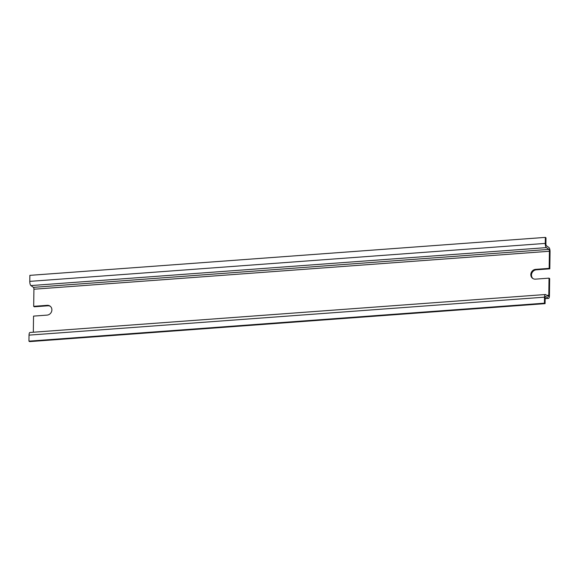 <?xml version="1.0" encoding="UTF-8"?>
<svg xmlns="http://www.w3.org/2000/svg" width="579" height="579" viewBox="0 0 579 579"><rect width="100%" height="100%" fill="white"/><g stroke="black" fill="none" stroke-linecap="round" stroke-linejoin="round"><path stroke-width="0.87" d="M549.03 278.144L549.674 278.6L549.435 295.71A3.488 1.136 85.8 0 1 548.53 298.366A3.488 1.136 85.8 0 1 548.226 298.272L545.7 296.491A1.549 0.507 85.8 0 0 545.57 296.448A1.549 0.507 85.8 0 0 545.165 297.628L545.078 303.642L544.434 303.186L544.513 297.172A3.488 1.136 85.8 0 1 545.425 294.516A3.488 1.136 85.8 0 1 545.729 294.61L548.248 296.39A1.549 0.507 85.8 0 0 548.385 296.434A1.549 0.507 85.8 0 0 548.791 295.254L549.03 278.144L535.503 279.143A5.045 4.603 -54.8 0 1 532.658 278.376A5.045 4.603 -54.8 0 1 531.081 273.042A5.045 4.603 -54.8 0 1 535.64 269.365L549.167 268.374L549.811 268.83L550.05 251.72A3.488 1.136 85.8 0 0 548.935 247.515L546.41 245.735A1.549 0.507 85.8 0 1 545.917 243.868L545.997 237.846L545.353 237.39L545.266 243.412A3.488 1.136 85.8 0 0 546.381 247.617L548.906 249.397A1.549 0.507 85.8 0 1 549.406 251.264L549.167 268.374M50.359 306.349A5.045 4.603 -54.8 0 0 47.854 305.799L47.21 305.336A5.045 4.603 -54.8 0 1 50.047 306.11A5.045 4.603 -54.8 0 1 51.625 311.444A5.045 4.603 -54.8 0 1 47.073 315.114L33.546 316.112L33.321 332.23M545.353 237.39L29.869 275.358L29.782 281.372A3.488 1.136 85.8 0 0 30.904 285.577L33.423 287.358A1.549 0.507 85.8 0 1 33.922 289.225L33.683 306.334L34.327 306.79L47.854 305.799M47.21 305.336L33.683 306.334M545.425 294.516L29.942 332.476A3.488 1.136 85.8 0 0 29.037 335.132L28.95 341.154L29.594 341.61L545.078 303.642M28.95 341.154L544.434 303.186M535.64 269.365L536.284 269.821L549.811 268.83M536.284 269.821A5.045 4.603 -54.8 0 0 531.804 273.295A5.045 4.603 -54.8 0 0 532.998 278.586M546.844 295.399L548.791 295.254M33.922 289.225L549.406 251.264M29.037 335.132L544.513 297.172M545.15 298.496L548.226 298.272M30.904 285.577L546.381 247.617M33.423 287.358L548.906 249.397M29.782 281.372L545.266 243.412M545.15 298.619L548.53 298.366"/></g></svg>
